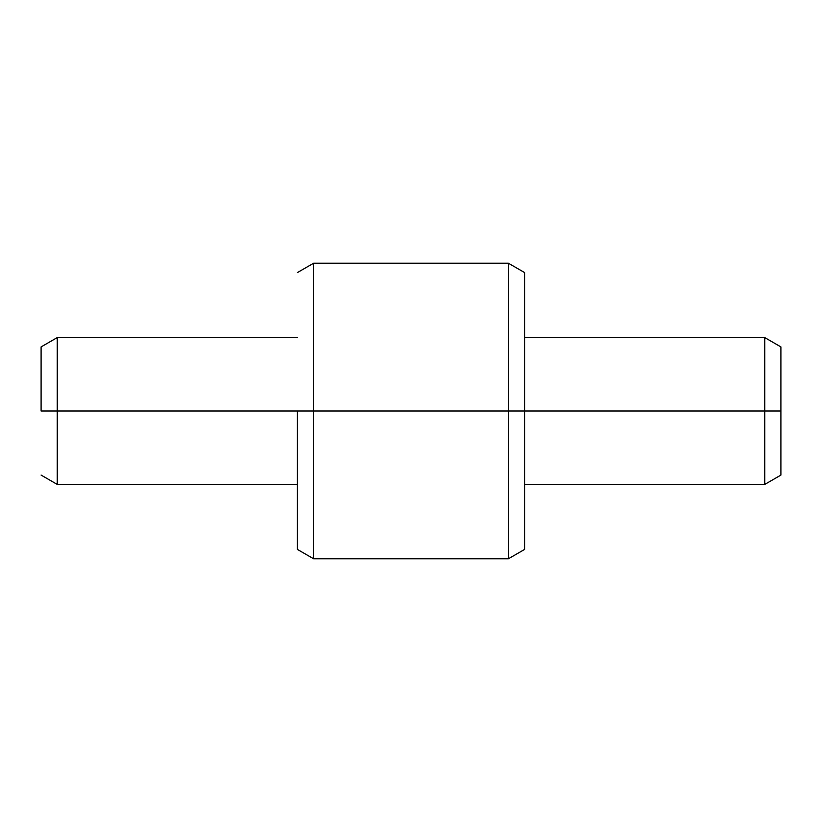 <?xml version="1.0" encoding="UTF-8"?>
<svg xmlns="http://www.w3.org/2000/svg" width="822" height="822" viewBox="0 0 822 822"><rect width="100%" height="100%" fill="white"/><g stroke="black" fill="none" stroke-linecap="round" stroke-linejoin="round"><path stroke-width="1.23" d="M764.737 411L780.9 411L780.9 346.915L780.9 411L764.737 411L764.737 337.575L764.737 411L524.549 411L524.549 272.555L524.549 411L764.737 411L764.737 484.425L764.737 411M508.386 411L524.549 411L524.549 549.445L524.549 411L508.386 411L508.386 263.225L508.386 411L313.614 411L313.614 263.225L313.614 411L508.386 411L508.386 558.775L508.386 411M297.451 411L313.614 411L313.614 558.775L313.614 411L57.263 411L57.263 337.575L57.263 411L297.451 411L297.451 549.445L297.451 411M41.1 411L57.263 411L57.263 484.425L57.263 411L41.1 411L41.1 346.915L41.1 411M780.9 475.085L780.9 411L780.9 475.085L764.737 484.425L524.549 484.425M524.549 337.575L764.737 337.575L780.9 346.915M297.451 272.555L313.614 263.225L508.386 263.225L524.549 272.555M297.451 337.575L57.263 337.575L41.1 346.915M297.451 484.425L57.263 484.425L41.1 475.085M524.549 549.445L508.386 558.775L313.614 558.775L297.451 549.445"/></g></svg>
